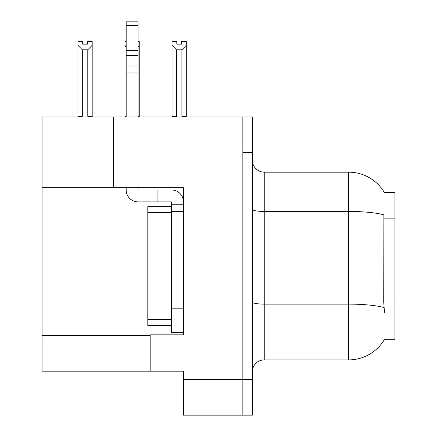 <?xml version="1.0" encoding="UTF-8"?>
<svg xmlns="http://www.w3.org/2000/svg" width="437" height="437" viewBox="0 0 437 437"><rect width="100%" height="100%" fill="white"/><g stroke="black" fill="none" stroke-linecap="round" stroke-linejoin="round"><path stroke-width="0.66" d="M113.341 187.724L183.447 187.724L183.447 308.806L171.561 308.806L171.561 332.568L183.447 332.568L183.447 308.806L183.447 334.824L150.175 334.824L150.175 371.188L42.05 371.188L42.05 187.724L113.341 187.724L113.341 116.908L242.857 116.908L242.857 415.15L183.447 415.15L183.447 379.502L242.857 379.502L242.857 415.15L252.362 415.15L252.362 379.502L242.857 379.502L242.857 152.551L252.362 152.551L252.362 379.502M150.175 371.188L183.447 371.188L183.447 379.502M113.341 116.908L42.05 116.908L42.05 187.724M384.276 192.362L394.95 192.362L394.95 339.696L384.276 339.696L384.484 339.347A41.586 41.586 0 0 1 348.611 359.897A41.586 41.586 0 0 0 384.276 339.696M252.362 371.778A11.881 11.881 0 0 1 264.248 359.897L348.611 359.897L348.611 172.162L264.248 172.162A11.881 11.881 0 0 1 252.362 160.275A11.881 11.881 0 0 0 264.248 172.162L264.248 359.897M384.363 192.509A41.586 41.586 0 0 0 348.611 172.162A41.586 41.586 0 0 1 384.363 192.509M384.484 312.368L383.724 302.043L383.894 214.835A41.586 7.221 180 0 0 348.611 211.437L264.248 211.437A11.881 2.065 -0 0 1 252.362 209.372M242.857 116.908L252.362 116.908L252.362 152.551M176.439 49.818L172.041 45.29L172.041 41.335L176.794 41.335L176.794 44.153L181.546 44.153L181.546 41.335L186.299 41.335L186.299 45.29L181.901 49.818L176.439 49.818L176.439 116.313L172.041 116.313L172.041 116.908M182.486 116.908L181.901 116.313L186.299 116.313L186.299 116.908L186.299 45.29M176.439 116.313L175.854 116.908M172.041 45.29L172.041 116.313M181.901 116.313L181.901 49.818M181.546 44.153L176.794 44.153M138.059 41.335L139.245 41.335L139.245 45.29L138.059 47.305M138.059 116.313L139.245 116.313L139.245 116.908M126.173 47.305L124.987 45.29L124.987 41.335L126.173 41.335M126.173 116.313L124.987 116.313L124.987 116.908M124.987 45.29L124.987 116.313M139.245 116.313L139.245 45.29M82.331 49.818L77.933 45.29L77.933 41.335L82.686 41.335L82.686 44.153L87.438 44.153L87.438 41.335L92.191 41.335L92.191 116.313L87.793 116.313L87.793 49.818L82.331 49.818L82.331 116.313L77.933 116.313L77.933 116.908M82.331 116.313L81.746 116.908M77.933 45.29L77.933 116.313M92.191 45.29L87.793 49.818M88.378 116.908L87.793 116.313M92.191 116.313L92.191 116.908M87.438 44.153L82.686 44.153M138.059 187.724L138.059 189.98L157.069 189.98L157.069 201.867L171.561 201.867L171.561 204.243L183.447 204.243M183.447 211.371L171.561 211.371L171.561 204.243M171.561 308.806L171.561 211.371M171.561 332.568L183.447 332.568M157.069 189.98L171.561 189.98A11.881 11.881 0 0 1 183.447 201.872M126.173 187.724L126.173 189.98A11.881 11.881 0 0 0 138.059 201.867L157.069 201.867M126.173 116.908L126.173 73.001L138.059 73.001L138.059 116.908M138.059 25.641L126.173 25.641L126.173 21.85L138.059 21.85L138.059 73.001M126.173 73.001L126.173 66.031L138.059 66.031M138.059 55.444L126.173 55.444L126.173 25.641M126.173 55.444L126.173 66.031M138.059 50.441L126.173 50.441M171.561 206.619L147.799 206.619L147.799 325.439L171.561 325.439M171.566 206.619L171.566 211.371M42.05 335.54L150.175 335.54M394.95 218.871L383.724 218.871M394.95 302.043L383.724 302.043M384.019 307.55A41.586 7.221 180 0 0 348.611 304.114L264.248 304.114A11.881 2.065 0 0 1 252.362 302.054M147.799 319.496L171.561 319.496M147.799 212.557L171.561 212.557"/></g></svg>
